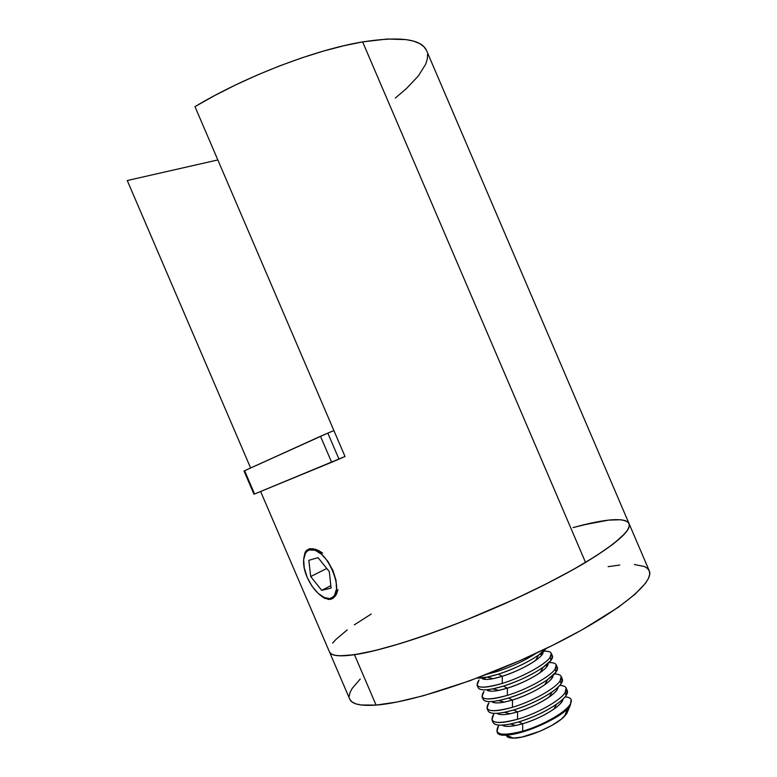 <?xml version="1.0" encoding="UTF-8"?>
<svg xmlns="http://www.w3.org/2000/svg" width="777" height="777" viewBox="0 0 777 777"><rect width="100%" height="100%" fill="white"/><g stroke="black" fill="none" stroke-linecap="round" stroke-linejoin="round"><path stroke-width="1.17" d="M337.976 589.694L335.81 595.386L333.216 598.183L330.701 599.3L327.894 599.388M318.881 550.699L322.61 553.098L315.268 549.174L318.881 550.699M303.817 558.1L305.108 552.233L306.779 550.145L310.596 548.611M313.743 548.795L309.071 548.912L305.118 552.233M250.621 467.977L127.263 180.526L217.832 159.945L127.263 180.526L250.621 467.977M345.017 456.507L343.366 457.206L345.017 456.507L194.978 106.643L214.471 95.649L235.421 85.023L257.323 75.01L279.662 65.88L301.874 57.848L323.436 51.088L343.842 45.746L362.636 41.9C315.151 49.699 244.687 76.719 194.978 106.643L345.017 456.507M322.882 465.86L261.762 491.035L322.882 465.86M583.119 524.961L608.595 520.124L620.57 519.735L624.766 520.464L627.641 521.833L629.127 523.853L629.156 526.534L627.651 529.875L624.572 533.867L613.636 543.696L596.396 555.73L573.329 569.502L545.347 584.362L513.811 599.543L463.587 621.056L430.866 633.41L400.845 643.385L375.019 650.563L354.477 654.72L376.087 705.079L354.477 654.72L339.879 655.827L334.906 655.283L331.488 654.059L329.594 652.175L331.488 654.059L334.906 655.283L339.879 655.827L354.477 654.72C339.432 656.827 331.099 655.895 329.467 651.913C332.575 660.023 367.23 655.254 422.144 636.45C476.942 617.715 544.735 586.897 585.547 562.441L362.636 41.9L585.547 562.441C617.249 543.065 631.74 530.099 629.011 523.533C633.682 532.342 595.716 560.178 531.021 591.443C466.453 622.698 389.665 649.786 354.477 654.72L375.019 650.563L400.845 643.385L430.866 633.41L463.587 621.056L513.811 599.543L545.347 584.362L573.329 569.502L596.396 555.73L613.636 543.696L624.572 533.867L627.651 529.875L629.156 526.534L629.127 523.853L627.641 521.833L624.766 520.464L620.57 519.735L608.595 520.124L592.482 522.824L572.999 527.593L583.119 524.961C609.916 518.385 625.213 517.909 629.011 523.533L426.602 50.67C421.542 39.044 400.223 36.121 362.636 41.9L387.247 39.025L406.352 39.627L413.665 41.162L419.434 43.463L423.659 46.465L426.35 50.117M337.014 592.997L335.363 596.046M321.911 596.532L324.951 598.445L321.911 596.532M371.241 614.024L354.312 624.863L371.241 614.024M347.232 629.924L336.295 639.092L332.605 643.094L336.295 639.092L347.232 629.924M427.544 54.351L427.282 59.11L425.631 64.326L418.414 75.864L406.517 88.481L395.279 98.077M330.701 599.3L324.951 598.445M254.021 494.221L345.007 456.487L338.976 459.12L327.826 433.119L320.483 436.285L331.633 462.257L338.976 459.12L327.826 433.119L244.027 470.988L253.992 494.221L254.584 493.997L244.59 470.716L254.584 493.997L331.633 462.257L320.483 436.285L244.046 470.969M327.826 433.119L333.896 430.584L327.826 433.119M634.372 564.529L644.483 566.52L647.62 568.502L649.378 571.144L649.669 574.465L648.436 578.438L645.629 583.051L635.207 594.084L618.443 607.206L582.468 629.603L552.758 645.26L520.172 660.508L469.842 680.769L423.31 695.755L397.096 702.019L376.087 705.079C412.286 702.525 489.656 676.816 553.846 644.716C618.171 612.635 654.972 582.09 649.222 570.745L629.02 523.543M608.1 566.676L619.784 565.044M329.477 651.922L349.718 699.106C351.826 704.176 360.606 706.167 376.087 705.079L360.975 704.982L355.73 703.816L352.039 701.952L349.873 699.436M349.203 696.328L349.971 692.676L352.107 688.539L360.227 679.011M309.868 548.717L309.508 549.922C325.485 543.579 347.853 595.726 330.264 598.3L331.789 598.96L330.264 598.3L332.624 597.241L334.498 595.289L336.538 588.976L336.014 580.312L332.993 570.629L327.943 561.489L321.668 554.341L315.19 550.291L309.508 549.922L307.236 551.126L305.468 553.205L303.652 559.605L304.273 568.104L307.236 577.466L312.092 586.324L318.143 593.385L324.514 597.6L328.807 598.475C318.677 599.339 303.875 578.185 303.603 562.801C303.399 555.72 305.371 551.427 309.508 549.922L309.868 548.717M310.713 576.544L308.828 560.314L318.036 557.653L329.293 571.61L331.089 588.082L321.717 590.355L310.713 576.544L308.828 560.314L318.036 557.653L329.293 571.61L331.089 588.082L321.717 590.355L330.827 585.664L321.717 590.355L310.713 576.544L326.767 568.473L310.713 576.544M496.911 731.429L497.202 732.119C499.242 743.647 562.082 720.667 570.376 705.147L570.075 704.448C565.326 712.509 542.249 725.621 522.659 731.167C507.837 735.227 499.252 735.314 496.911 731.429L498.63 725.65C493.317 734.673 501.33 736.518 522.659 731.167L522.678 723.746L518.696 721.93L510.334 724.038C498.717 726.194 492.88 725.184 492.841 721.007M505.769 735.003L513.539 738.15C526.592 738.364 555.672 725.903 564.52 716.297L566.822 713.49L570.376 705.147L567.598 708.498C556.944 720.007 521.445 735.217 505.769 735.003C500.65 735.052 497.756 733.974 497.076 731.759M497.639 713.791L498.222 713.257L497.639 713.791M509.12 713.539L508.381 714.092L509.12 713.539M502.195 725.145C504.36 726.699 508.886 726.806 515.773 725.475L522.678 723.746C512.13 726.718 505.303 727.185 502.195 725.145M491.948 719.852L493.065 722.464C495.357 726.223 503.904 726.048 518.696 721.93C538.257 716.307 561.363 703.272 566.18 695.366L565.054 692.725C560.217 700.592 537.092 713.597 517.55 719.24C502.758 723.377 494.221 723.581 491.948 719.852L493.735 714.238C488.325 723.047 496.27 724.708 517.55 719.24L517.589 711.878L513.587 709.993L504.458 712.315C493.308 714.374 487.791 713.403 487.907 709.411M492.939 702.291L494.026 701.349L492.939 702.291M496.998 713.344C498.912 714.937 503.273 715.083 510.062 713.781L517.589 711.878C506.73 714.995 499.873 715.481 496.998 713.344M486.975 708.274L488.102 710.887C490.326 714.49 498.815 714.189 513.587 709.993C533.1 704.283 556.264 691.355 561.159 683.643L560.032 681.002C555.108 688.675 531.934 701.573 512.432 707.313C497.678 711.518 489.189 711.839 486.975 708.274L488.84 702.826C483.343 711.411 491.21 712.907 512.432 707.313L512.499 700.009L508.469 698.067L498.63 700.592C487.917 702.554 482.702 701.631 482.973 697.824M488.277 690.772L489.957 689.374L488.277 690.772M491.831 701.553C493.492 703.185 497.678 703.36 504.38 702.087L512.499 700.009C501.32 703.272 494.434 703.787 491.831 701.553M482.012 696.697L483.139 699.31C485.295 702.748 493.735 702.33 508.469 698.067C527.942 692.258 551.155 679.438 556.138 671.92L555.001 669.279C549.999 676.748 526.787 689.539 507.313 695.376C492.589 699.659 484.158 700.106 482.012 696.697L483.945 691.413C478.35 699.776 486.14 701.097 507.313 695.376L507.42 688.14L503.35 686.13L492.832 688.869C482.546 690.753 477.622 689.879 478.049 686.227M483.653 679.215L486.052 677.33L483.653 679.215M486.693 689.762C488.092 691.433 492.103 691.637 498.727 690.384L507.42 688.14C495.901 691.549 488.995 692.093 486.693 689.762M502.204 683.439C487.509 687.8 479.127 688.364 477.049 685.12L479.05 680.001C473.368 688.14 481.08 689.286 502.204 683.439L502.331 676.272L498.242 674.203L487.072 677.136L477.233 678.039C481.866 678.399 488.859 677.117 498.242 674.203C517.56 668.22 540.773 655.691 546.027 648.552L538.597 655.06C527.408 662.616 513.956 668.997 498.242 674.203L502.331 676.272C490.472 679.846 483.556 680.409 481.594 677.971C482.702 679.681 486.548 679.924 493.104 678.69L502.331 676.272L502.204 683.439C521.629 677.515 544.891 664.83 549.98 657.556C544.891 664.83 521.629 677.515 502.204 683.439M477.049 685.12L478.166 687.723C480.254 691.006 488.655 690.481 503.35 686.13C522.795 680.225 546.046 667.511 551.116 660.197L549.98 657.556C553.137 652.981 550.942 650.883 543.414 651.262C547.872 650.99 550.495 651.67 551.281 653.302L549.98 657.556L551.116 660.197L552.398 655.914L551.281 653.302M497.086 671.513L487.344 674.164L497.086 671.513L497.115 670.269L497.086 671.513C512.043 666.569 525.097 660.469 536.256 653.204C525.097 660.469 512.043 666.569 497.086 671.513M542.977 651.66C545.308 656.128 522.387 670.162 502.331 676.272C515.258 672.018 526.33 666.753 535.547 660.499C540.977 656.594 543.444 653.651 542.977 651.66M542.453 654.011L539.432 654.457L542.453 654.011M551.398 654.788C553.049 655.875 552.962 657.682 551.116 660.197L543.113 667.317C531.992 674.854 518.735 681.128 503.35 686.13L507.42 688.14C520.066 684.042 530.982 678.875 540.151 672.629C545.619 668.696 548.241 665.646 547.999 663.49C549.698 668.375 527.127 682.245 507.42 688.14L507.313 695.376C526.787 689.539 549.999 676.748 555.001 669.279C558.032 664.733 556.011 662.509 548.941 662.606C553.039 662.499 555.477 663.257 556.245 664.879L555.001 669.279L556.138 671.92L557.362 667.492L556.245 664.879M547.63 665.326L545.464 665.588L547.63 665.326M556.39 666.355C558.012 667.521 557.935 669.376 556.138 671.92L547.61 679.603C536.548 687.101 523.504 693.259 508.469 698.067L512.499 700.009C524.873 696.066 535.615 690.996 544.726 684.79C550.262 680.817 553.02 677.67 552.991 675.339C554.118 680.623 531.895 694.308 512.499 700.009L512.432 707.313C531.934 701.573 555.108 688.675 560.032 681.002C562.927 676.466 561.052 674.125 554.389 673.989C558.177 674.018 560.45 674.844 561.198 676.466L560.032 681.002L561.159 683.643L562.325 679.069L561.198 676.466M552.768 676.65L551.33 676.786L552.768 676.65M561.392 677.923C562.985 679.156 562.907 681.06 561.159 683.643C559.459 686.081 556.439 688.84 552.078 691.909C541.093 699.349 528.263 705.38 513.587 709.993L517.589 711.878C529.671 708.09 540.229 703.127 549.271 696.979C554.895 692.948 557.799 689.704 557.964 687.218C558.546 692.861 536.664 706.361 517.589 711.878L517.55 719.24C537.092 713.597 560.217 700.592 565.054 692.725C567.841 688.199 566.083 685.761 559.77 685.392C563.296 685.547 565.423 686.431 566.161 688.043L565.054 692.725L566.18 695.366L567.278 690.646L566.161 688.043M557.847 687.985L557.06 688.043L557.847 687.985M566.375 689.49C567.948 690.792 567.88 692.754 566.18 695.366C564.423 697.999 561.198 700.951 556.517 704.244C545.619 711.606 533.012 717.501 518.696 721.93L522.678 723.746C534.459 720.114 544.832 715.258 553.797 709.178C559.518 705.108 562.558 701.748 562.927 699.106C563.004 705.089 541.462 718.414 522.678 723.746L522.659 731.167C542.249 725.621 565.326 712.509 570.075 704.448C572.756 699.931 571.095 697.387 565.102 696.814C568.385 697.086 570.396 698.018 571.124 699.621L570.376 705.147L566.822 713.49L561.315 719.152L551.913 725.397L540.083 731.206L522.057 737.052L512.694 738.15L509.411 737.761L507.206 736.79L506.157 735.159M512.47 726.039L513.85 724.97L512.47 726.039M554.759 707.429L556.487 707.177L554.759 707.429M567.87 711.033L566.822 713.49L567.666 709.265M571.25 699.97L570.376 705.147L571.124 699.621M260.625 491.501L329.467 651.913M330.623 599.32L328.807 598.475M567.598 708.498L564.52 716.297M510.334 724.038L515.773 725.475M504.458 712.315L510.062 713.781M498.63 700.592L504.38 702.087M492.832 688.869L498.727 690.384M487.072 677.136L493.104 678.69M538.597 655.06L535.547 660.499M543.113 667.317L540.151 672.629M547.61 679.603L544.726 684.79M552.078 691.909L549.271 696.979M556.517 704.244L553.797 709.178"/></g></svg>
